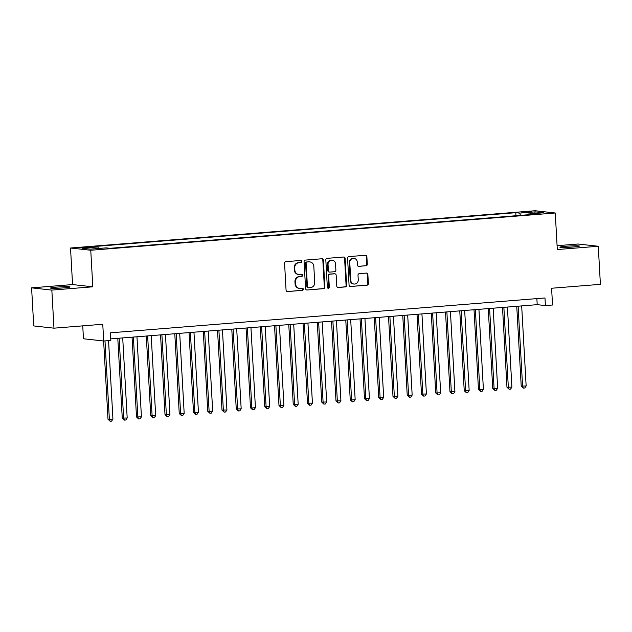 <?xml version="1.0" encoding="UTF-8"?>
<svg xmlns="http://www.w3.org/2000/svg" width="632" height="632" viewBox="0 0 632 632"><rect width="100%" height="100%" fill="white"/><g stroke="black" fill="none" stroke-linecap="round" stroke-linejoin="round"><path stroke-width="0.95" d="M301.78 261.435A1.051 0.98 96.3 0 0 300.737 260.463L285.877 261.656A1.501 1.398 96.3 0 0 284.566 263.26L286.067 290.175A1.501 1.398 96.3 0 0 287.552 291.557L302.412 290.365A1.051 0.98 96.3 0 0 302.467 288.271A1.051 0.98 96.3 0 0 302.293 288.271L300.374 288.429A4.803 4.479 96.3 0 1 295.626 283.997L295.5 281.761A4.803 4.479 96.3 0 1 299.71 276.618L301.638 276.461A1.051 0.98 96.3 0 0 301.693 274.367A1.051 0.98 96.3 0 0 301.519 274.367L299.592 274.525A4.803 4.479 96.3 0 1 294.852 270.101L294.725 267.857A4.803 4.479 96.3 0 1 298.936 262.715L300.856 262.557A1.051 0.98 96.3 0 0 301.78 261.435M298.794 274.509L298.249 274.446A4.803 4.479 96.3 0 1 294.307 270.038L294.18 267.794A4.803 4.479 96.3 0 1 298.391 262.651L300.311 262.493A1.051 0.98 96.3 0 0 300.627 260.471M287.552 291.557L301.867 290.301A1.051 0.98 96.3 0 0 302.183 288.279M299.576 288.413L299.031 288.35A4.803 4.479 96.3 0 1 295.081 283.942L294.954 281.698A4.803 4.479 96.3 0 1 299.165 276.555L301.085 276.397A1.051 0.98 96.3 0 0 301.401 274.375M566.13 246.235A9.78 0.624 -3.2 0 0 559.865 247.167A9.78 0.624 -3.2 0 0 573.129 247.009A9.78 0.624 -3.2 0 0 579.394 246.077A9.78 0.624 -3.2 0 0 566.13 246.235M56.738 287.102A9.78 0.624 -3.2 0 0 50.473 288.034A9.78 0.624 -3.2 0 0 63.745 287.876A9.78 0.624 -3.2 0 0 70.01 286.944A9.78 0.624 -3.2 0 0 56.738 287.102M524.995 211.807L521.858 212.281L528.494 212.202L531.631 211.728L524.995 211.807M365.983 265.819A1.501 1.398 96.3 0 0 367.295 264.208L366.876 256.663A1.501 1.398 96.3 0 0 365.391 255.281L348.888 256.6A1.501 1.398 96.3 0 0 347.568 258.212L349.077 285.119A1.501 1.398 96.3 0 0 350.555 286.501L367.066 285.174A1.501 1.398 96.3 0 0 368.377 283.57L367.863 274.454A1.501 1.398 96.3 0 0 366.386 273.071L359.324 273.632A1.501 1.398 96.3 0 0 358.004 275.244L358.257 279.763A4.013 3.745 96.3 0 1 354.078 284.052A4.013 3.745 96.3 0 1 350.776 280.363L349.788 262.651A4.013 3.745 96.3 0 1 353.967 258.362A4.013 3.745 96.3 0 1 357.27 262.051L357.435 264.998A1.501 1.398 96.3 0 0 358.913 266.38L365.43 265.756A1.501 1.398 96.3 0 0 366.75 264.152L366.323 256.6A1.501 1.398 96.3 0 0 365.359 255.281M51.84 290.096L92.801 286.81L72.561 284.566L31.6 287.852L51.84 290.096L53.965 328.174L102.763 324.255L103.703 341.011L110.829 340.443L110.403 332.827L544.982 297.956L545.408 305.572L552.534 305.003L551.602 288.247L600.4 284.337L598.275 246.259L578.035 244.015L557.092 245.69M92.801 286.81L90.755 250.256L555.259 212.992L557.306 249.545L598.275 246.259M323.379 260.147A1.501 1.398 96.3 0 0 321.893 258.764L305.39 260.092A1.501 1.398 96.3 0 0 304.079 261.695L305.58 288.611A1.501 1.398 96.3 0 0 307.065 289.993L323.568 288.666A1.501 1.398 96.3 0 0 324.88 287.062L323.379 260.147L322.826 260.092A1.501 1.398 96.3 0 0 321.862 258.772M327.139 258.346L343.642 257.019A1.501 1.398 96.3 0 1 345.127 258.401L346.628 285.316A1.501 1.398 96.3 0 1 345.317 286.92L338.254 287.489A1.501 1.398 96.3 0 1 336.769 286.106L336.161 275.197A1.501 1.398 96.3 0 0 334.676 273.806L329.991 274.185A1.501 1.398 96.3 0 0 328.68 275.797L329.312 287.157A1.051 0.98 96.3 0 1 328.213 288.279A1.051 0.98 96.3 0 1 327.352 287.315L325.82 259.95A1.501 1.398 96.3 0 1 327.139 258.346M53.965 328.174L33.725 325.93L31.6 287.852M85.162 247.752L91.34 247.049L84.909 247.128L78.739 247.831L85.162 247.752M90.755 250.256L70.523 248.013L535.028 210.74L555.259 212.992M515.957 215.733L515.783 212.692L94.026 246.535L97.857 246.954L98.474 248.495M515.783 212.692L519.615 213.118L535.288 211.862L543.599 212.787L527.925 214.043L531.757 214.469L110 248.305L106.168 247.878L90.495 249.134L82.184 248.21L97.857 246.954M82.745 325.867L83.464 338.768L103.703 341.011M72.561 284.566L70.523 248.013M110.742 338.878L537.208 304.663L545.408 305.572M536.868 298.612L537.208 304.663M527.925 214.043L527.688 214.793M520.515 215.37L519.615 213.118M535.288 211.862L534.514 213.513M307.065 289.993L323.015 288.611A1.501 1.398 96.3 0 0 324.335 286.999L322.826 260.092M307.049 262.059A1.051 0.98 96.3 0 0 306.125 263.188L307.444 286.81A1.051 0.98 96.3 0 0 308.487 287.773L310.51 287.615A4.803 4.479 96.3 0 0 314.72 282.472L313.82 266.325A4.803 4.479 96.3 0 0 309.072 261.901L306.496 262.003A1.051 0.98 96.3 0 0 305.58 263.125L306.125 263.188M308.305 287.773L307.76 287.71A1.051 0.98 96.3 0 1 306.899 286.746L305.58 263.125M309.87 261.909L309.325 261.846A4.803 4.479 96.3 0 0 308.527 261.838L309.072 261.901M306.496 262.003L308.527 261.838M337.733 287.426L344.764 286.865A1.501 1.398 96.3 0 0 346.083 285.253L344.574 258.346A1.501 1.398 96.3 0 0 343.611 257.027M334.928 273.814L334.375 273.751A1.501 1.398 96.3 0 0 334.13 273.751L329.446 274.122A1.501 1.398 96.3 0 0 328.127 275.734L328.766 287.094L329.312 287.157M327.945 288.208A1.051 0.98 96.3 0 0 328.766 287.094M335.529 263.868A4.013 3.745 96.3 0 0 332.227 260.179A4.013 3.745 96.3 0 0 328.04 264.468L328.395 270.709A1.501 1.398 96.3 0 0 329.872 272.092L334.557 271.721A1.501 1.398 96.3 0 0 335.876 270.109L335.529 263.868M332.227 260.179L331.682 260.115A4.013 3.745 96.3 0 0 327.495 264.405L328.04 264.468M329.627 272.092L329.075 272.029A1.501 1.398 96.3 0 1 327.842 270.646L327.495 264.405M358.399 266.325L365.43 265.756M353.967 258.362L353.422 258.298A4.013 3.745 96.3 0 0 349.243 262.588L349.788 262.651M354.078 284.052L353.533 283.997A4.013 3.745 96.3 0 1 350.231 280.308L349.243 262.588M350.555 286.501L366.513 285.119A1.501 1.398 96.3 0 0 367.832 283.507L367.318 274.391A1.501 1.398 96.3 0 0 366.355 273.071M103.632 341.003L108.009 419.253L109.376 419.411L112.938 419.119L108.554 340.624M104.991 340.909L109.376 419.411L110.15 421.26L108.009 419.253M112.938 419.119L111.572 421.141L110.15 421.26M117.797 338.317L122.26 418.115L127.19 417.981L122.711 337.923M119.148 338.207L123.627 418.266L124.393 420.114L122.26 418.115M127.19 417.981L125.815 419.996L124.393 420.114M132.049 337.172L136.504 416.97L141.434 416.836L136.962 336.777M133.399 337.061L137.871 417.12L138.645 418.969L136.504 416.97M141.434 416.836L140.067 418.858L138.645 418.969M146.292 336.027L150.756 415.824L155.685 415.69L151.206 335.632M147.643 335.916L152.122 415.974L152.889 417.823L150.756 415.824M155.685 415.69L154.319 417.713L152.889 417.823M160.544 334.881L165.007 414.687L169.937 414.553L165.458 334.486M161.895 334.778L166.374 414.837L167.14 416.686L165.007 414.687M169.937 414.553L168.562 416.567L167.14 416.686M174.787 333.743L179.251 413.541L184.181 413.407L179.709 333.348M176.146 333.633L180.618 413.691L181.392 415.54L179.251 413.541M184.181 413.407L182.814 415.429L181.392 415.54M189.039 332.598L193.503 412.396L198.432 412.262L193.953 332.203M190.39 332.487L194.869 412.546L195.636 414.394L193.503 412.396M198.432 412.262L197.065 414.284L195.636 414.394M203.291 331.452L207.746 411.25L209.121 411.408L212.676 411.116L208.205 331.057M204.642 331.35L209.121 411.408L209.887 413.257L207.746 411.25M212.676 411.116L211.309 413.138L209.887 413.257M217.534 330.315L221.998 410.113L226.928 409.978L222.448 329.92M218.893 330.204L223.365 410.263L224.131 412.111L221.998 410.113M226.928 409.978L225.561 412.001L224.131 412.111M231.786 329.169L236.25 408.967L241.179 408.833L236.7 328.774M233.137 329.059L237.616 409.117L238.383 410.966L236.25 408.967M241.179 408.833L239.805 410.855L238.383 410.966M246.038 328.024L250.493 407.822L251.86 407.98L255.423 407.687L250.951 327.629M247.388 327.913L251.86 407.98L252.634 409.828L250.493 407.822M255.423 407.687L254.056 409.71L252.634 409.828M260.281 326.886L264.745 406.684L269.674 406.55L265.195 326.491M261.632 326.776L266.112 406.834L266.878 408.683L264.745 406.684M269.674 406.55L268.308 408.564L266.878 408.683M274.533 325.741L278.996 405.539L283.926 405.404L279.447 325.346M275.884 325.63L280.363 405.689L281.129 407.537L278.996 405.539M283.926 405.404L282.551 407.427L281.129 407.537M288.777 324.595L293.24 404.393L298.17 404.259L293.698 324.2M290.135 324.485L294.607 404.543L295.381 406.392L293.24 404.393M298.17 404.259L296.803 406.281L295.381 406.392M303.028 323.45L307.492 403.255L312.421 403.121L307.942 323.055M304.379 323.347L308.858 403.406L309.625 405.254L307.492 403.255M312.421 403.121L311.055 405.136L309.625 405.254M317.28 322.312L321.735 402.11L326.665 401.976L322.194 321.917M318.631 322.202L323.102 402.26L323.876 404.109L321.735 402.11M326.665 401.976L325.298 403.998L323.876 404.109M331.524 321.167L335.987 400.965L340.917 400.83L336.437 320.772M332.882 321.056L337.354 401.115L338.12 402.963L335.987 400.965M340.917 400.83L339.55 402.853L338.12 402.963M345.775 320.021L350.239 399.819L351.605 399.977L355.168 399.685L350.689 319.626M347.126 319.918L351.605 399.977L352.372 401.826L350.239 399.819M355.168 399.685L353.794 401.707L352.372 401.826M360.027 318.883L364.482 398.681L369.412 398.547L364.94 318.488M361.378 318.773L365.849 398.832L366.623 400.68L364.482 398.681M369.412 398.547L368.045 400.57L366.623 400.68M374.27 317.738L378.734 397.536L383.663 397.402L379.184 317.343M375.621 317.627L380.101 397.686L380.867 399.535L378.734 397.536M383.663 397.402L382.297 399.424L380.867 399.535M388.522 316.593L392.986 396.39L394.352 396.548L397.915 396.256L393.436 316.197M389.873 316.482L394.352 396.548L395.118 398.397L392.986 396.39M397.915 396.256L396.541 398.279L395.118 398.397M402.766 315.455L407.229 395.253L412.159 395.118L407.687 315.06M404.125 315.344L408.596 395.403L409.37 397.252L407.229 395.253M412.159 395.118L410.792 397.133L409.37 397.252M417.017 314.309L421.481 394.107L426.41 393.973L421.931 313.914M418.368 314.199L422.848 394.257L423.614 396.106L421.481 394.107M426.41 393.973L425.044 395.995L423.614 396.106M431.269 313.164L435.724 392.962L440.654 392.828L436.183 312.769M432.62 313.053L437.091 393.112L437.865 394.961L435.724 392.962M440.654 392.828L439.287 394.85L437.865 394.961M445.513 312.018L449.976 391.824L454.906 391.69L450.426 311.623M446.871 311.916L451.343 391.974L452.109 393.823L449.976 391.824M454.906 391.69L453.539 393.704L452.109 393.823M459.764 310.881L464.228 390.679L469.157 390.544L464.678 310.486M461.115 310.77L465.594 390.829L466.361 392.677L464.228 390.679M469.157 390.544L467.783 392.567L466.361 392.677M474.016 309.735L478.471 389.533L483.401 389.399L478.93 309.34M475.367 309.625L479.838 389.683L480.612 391.532L478.471 389.533M483.401 389.399L482.034 391.421L480.612 391.532M488.26 308.59L492.723 388.388L494.09 388.546L497.653 388.253L493.173 308.195M489.61 308.487L494.09 388.546L494.856 390.394L492.723 388.388M497.653 388.253L496.286 390.276L494.856 390.394M502.511 307.452L506.967 387.25L511.896 387.116L507.425 307.057M503.862 307.342L508.341 387.4L509.108 389.249L506.967 387.25M511.896 387.116L510.53 389.138L509.108 389.249M516.755 306.307L521.218 386.105L526.148 385.97L521.677 305.912M518.114 306.196L522.585 386.255L523.359 388.103L521.218 386.105M526.148 385.97L524.781 387.993L523.359 388.103M81.805 247.942L81.773 247.381M84.949 247.776L84.909 247.128M298.391 262.651L298.936 262.715M294.18 267.794L294.725 267.857M294.307 270.038L294.852 270.101M301.085 276.397L301.638 276.461M299.165 276.555L299.71 276.618M294.954 281.698L295.5 281.761M295.081 283.942L295.626 283.997M301.867 290.301L302.412 290.365M300.311 262.493L300.856 262.557M324.335 286.999L324.88 287.062M323.015 288.611L323.568 288.666M306.899 286.746L307.444 286.81M344.574 258.346L345.127 258.401M346.083 285.253L346.628 285.316M344.764 286.865L345.317 286.92M337.757 287.434L338.254 287.489M334.13 273.751L334.676 273.806M329.446 274.122L329.991 274.185M328.127 275.734L328.68 275.797M327.842 270.646L328.395 270.709M358.423 266.333L358.913 266.38M350.231 280.308L350.776 280.363M367.318 274.391L367.863 274.454M367.832 283.507L368.377 283.57M366.513 285.119L367.066 285.174M366.323 256.6L366.876 256.663M366.75 264.152L367.295 264.208"/></g></svg>
